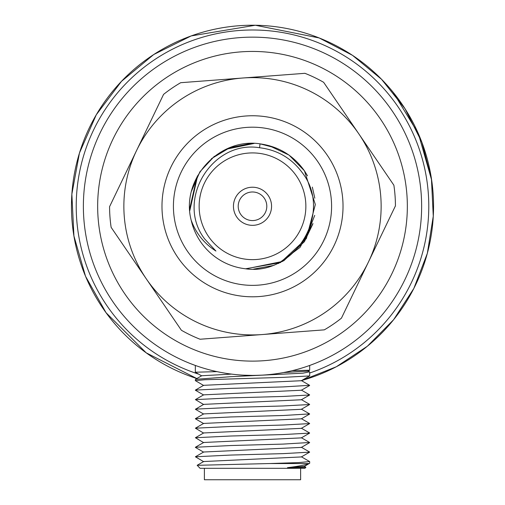 <?xml version="1.0" encoding="UTF-8"?>
<svg xmlns="http://www.w3.org/2000/svg" width="505" height="505" viewBox="0 0 505 505"><rect width="100%" height="100%" fill="white"/><g stroke="black" fill="none" stroke-linecap="round" stroke-linejoin="round"><path stroke-width="0.76" d="M252.506 375.411A169.137 169.137 0 0 1 106.031 121.711A169.137 169.137 0 0 1 398.982 121.711A169.137 169.137 0 0 1 252.506 375.411L257.714 375.329M255.252 375.385L261.95 375.146M261.748 375.158L261.426 375.177M260.915 375.202L259.09 375.284M314.855 363.499L309.679 365.462L309.679 370.197M216.973 371.636L195.334 372.217L195.334 365.456L190.158 363.499M252.008 375.411L245.133 375.253M244.445 375.221L244.035 375.196M243.89 375.19L252.456 375.411M97.661 206.28A154.839 154.839 0 0 0 252.506 361.119A154.839 154.839 0 0 0 407.346 206.28A154.839 154.839 0 0 0 252.506 51.434A154.839 154.839 0 0 0 97.661 206.28M368.435 262.019L395.434 205.876A142.928 142.928 0 0 0 393.875 185.202L358.746 133.749A128.636 128.636 0 0 0 242.817 78.004A128.636 128.636 0 0 1 368.435 262.019A128.636 128.636 0 0 1 146.261 278.804L181.39 330.257A142.928 142.928 0 0 0 200.068 339.24L324.317 329.853A142.928 142.928 0 0 0 341.437 318.169L368.435 262.019A128.636 128.636 0 0 1 262.196 334.55M300.627 468.318L300.627 479.75L204.386 479.75L204.386 468.318M292.086 370.714L309.609 370.209M195.479 379.343L201.703 375.745L231.524 374.104M283.419 372.564L308.075 371.131L309.666 370.209M309.533 394.992L283.299 396.45L230.678 397.896L195.41 399.613L203.666 404.53M309.533 385.315L283.242 386.918L230.678 388.37L195.479 390.087M203.654 385.473L195.334 380.625L204.961 379.735L283.109 377.374L309.565 375.941M203.654 414.062L195.41 409.29L203.666 404.372L301.346 399.764L309.615 394.986M195.397 399.613L203.648 394.847L301.352 390.239L309.615 385.466M195.403 390.087L203.66 385.321L301.34 380.713M309.66 463.255L304.212 466.506L287.49 467.674C298.808 466.248 306.068 464.871 309.256 463.552L269.367 463.552L197.165 465.307L200.1 468.318L304.913 468.318L305.897 467.333M305.866 467.327L287.49 467.68M309.496 371.831L302.943 373.176L230.671 376.698L195.492 379.343L195.334 380.625M269.367 463.558L298.625 462.586L309.615 461.557M301.34 437.885L203.666 442.487M309.615 442.639L301.359 447.405L203.654 452.013L195.397 456.785L230.678 455.068L283.198 453.623L309.546 452.164M309.615 452.158L301.352 456.937L203.666 461.538L197.158 465.301M195.454 447.26L230.678 445.543L283.141 444.091L309.565 442.494M203.666 461.696L195.403 456.785M203.654 442.645L195.416 437.734L230.678 436.017L283.103 434.552L309.546 433.12M301.34 409.302L203.666 413.898L195.403 418.677M309.615 414.049L301.359 418.822L203.654 423.43L195.397 428.202L230.678 426.479L283.198 425.04L309.546 423.581M301.346 428.354L203.666 432.955L195.403 437.734M195.454 418.677L230.678 416.953L283.141 415.508L309.565 413.904M203.666 433.113L195.403 428.202M195.416 409.145L230.678 407.434L283.103 405.963L309.546 404.53M396.886 97.042L391.318 90.06M393.243 92.396L418.418 133.743L431.655 180.127M240.702 214.335A14.291 14.291 0 0 1 244.445 194.469A14.291 14.291 0 0 1 264.311 198.219A14.291 14.291 0 0 1 260.561 218.084A14.291 14.291 0 0 1 240.702 214.335M236.763 217.024A19.057 19.057 0 0 1 241.762 190.536A19.057 19.057 0 0 1 268.243 195.53A19.057 19.057 0 0 1 263.25 222.017A19.057 19.057 0 0 1 236.763 217.024M296.574 176.195A53.36 53.36 0 0 1 282.592 250.347A53.36 53.36 0 0 1 208.432 236.365A53.36 53.36 0 0 1 222.421 162.206A53.36 53.36 0 0 1 296.574 176.195M191.168 220.167A62.891 62.891 0 0 0 244.982 268.717C294.945 276.557 333.647 212.643 302.078 172.432C291.442 158.103 277.264 149.878 259.557 147.744C212.012 139.809 175.115 200.51 204.664 238.934L215.938 251.048C204.197 243.593 195.94 233.291 191.168 220.167C180.537 179.673 218.659 137.417 260.031 143.837L276.096 148.015M189.804 210.604L197.676 175.614M314.716 215.395L304.363 241.725L283.602 260.915M189.71 208.679L197 176.876M211.45 158.671L229.87 147.643L250.991 143.439M260.031 143.856C278.691 146.494 293.493 155.483 304.439 170.823L315.335 204.506L306.352 238.594L280.477 262.568L245.682 268.78M312.342 187.096L314.811 198.181M282.762 261.388L246.169 268.83M312.961 223.526L300.039 247.387L278.394 263.547M227.793 148.483L251.787 143.42M191.427 191.281L199.923 171.795L214.347 156.297M226.057 149.246L254.166 143.426M269.083 145.623L289.005 155.067L304.446 170.816L307.52 175.835M253.649 269.121L273.931 265.359M304.395 241.712L312.822 224.024M259.557 147.738L260.031 143.843M317.822 161.688A79.089 79.089 0 0 0 207.915 140.958A79.089 79.089 0 0 0 187.185 250.865A79.089 79.089 0 0 0 297.098 271.595A79.089 79.089 0 0 0 317.822 161.688M327.265 155.237A90.521 90.521 0 0 1 303.543 281.039A90.521 90.521 0 0 1 177.741 257.316A90.521 90.521 0 0 1 201.47 131.515A90.521 90.521 0 0 1 327.265 155.237M242.817 78.004A128.636 128.636 0 0 0 146.261 278.804L111.138 227.351A142.928 142.928 0 0 1 109.572 206.678L163.57 94.385A142.928 142.928 0 0 1 180.689 82.7L304.938 73.313A142.928 142.928 0 0 1 323.623 82.296L358.746 133.749M309.679 373.031A176.283 176.283 0 0 0 393.868 100.962A176.283 176.283 0 0 0 109.08 103.778A176.283 176.283 0 0 0 198.642 374.129M196.843 378.554A181.049 181.049 0 0 1 217.131 28.716A181.049 181.049 0 0 1 428.543 163.98A181.049 181.049 0 0 1 301.668 380.524L336.298 366.769L367.369 346.228L393.584 319.747L413.822 288.469L427.325 253.409L433.271 216.203L431.428 178.618L421.877 142.277L405.01 108.701L381.534 79.285L352.471 55.316L319.154 37.944L255.347 25.25L191.174 35.931L153.735 54.534L121.497 81.337L96.285 114.768L79.443 153.034L71.862 194.154L73.926 235.974L85.522 276.26L106.031 312.696L146.21 352.837L196.843 378.554M195.34 372.223L201.703 375.897M195.391 390.226L203.648 394.998M309.609 375.935L301.346 380.707M305.891 467.321L304.212 466.355M309.679 375.859L309.679 372.002M309.679 463.262L309.679 461.633M309.615 461.551L301.352 456.779M301.346 437.728L309.603 442.5M203.66 442.494L195.403 447.26M301.359 447.253L309.609 452.026M195.391 447.398L203.648 452.171M309.597 433.113L301.346 437.879M309.609 432.968L301.352 428.196M301.346 409.138L309.603 413.917M301.359 418.67L309.609 423.436M309.615 423.569L301.352 428.347M195.391 418.809L203.648 423.581M309.597 404.524L301.346 409.296M309.609 404.379L301.352 399.606M301.359 390.081L309.609 394.853M301.346 380.555L309.603 385.328M308.075 370.986L309.527 371.831"/></g></svg>
